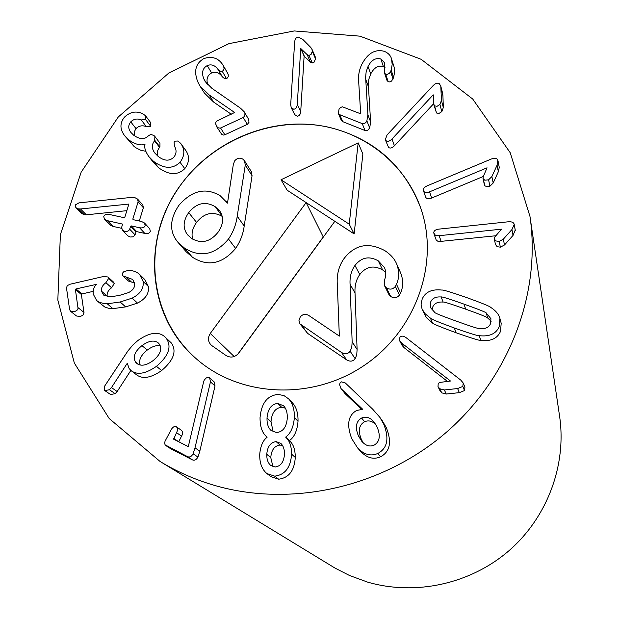 <?xml version="1.0" encoding="UTF-8"?>
<svg xmlns="http://www.w3.org/2000/svg" width="619" height="619" viewBox="0 0 619 619"><rect width="100%" height="100%" fill="white"/><g stroke="black" fill="none" stroke-linecap="round" stroke-linejoin="round"><path stroke-width="0.93" d="M362.247 123.622L339.738 114.693L338.322 113.416L339.026 109.269L340.527 107.505L342.361 106.801L360.699 113.819L358.711 82.141C358.045 75.928 359.113 69.939 361.914 64.183C367.771 53.188 375.238 48.901 384.314 51.323C388.19 52.963 390.589 55.47 391.533 58.867L392.183 64.399L391.216 70.14L389.475 73.336L386.883 74.543L385.738 74.326L384.492 72.949L384.67 62.867L380.84 59.006C375.687 57.552 371.423 60.043 368.042 66.481L366.162 71.758L365.62 77.251L367.918 114.879L366.742 121.556L364.568 123.576L362.247 123.622L365.009 130.516L342.74 121.657L341.34 120.395L338.322 113.416M391.533 58.867L394.156 67.169L394.597 71.92L393.638 77.599L391.216 70.14M393.638 77.599L391.587 81.066L389.73 81.925L388.221 81.739L386.983 80.377L384.492 72.949M385.01 67.471L383.37 66.566L380.84 59.006M383.37 66.566C378.279 65.119 374.062 67.587 370.719 73.955L368.854 79.178L368.328 84.617L370.611 121.866L367.918 114.879M370.611 121.866L369.698 128.056L366.99 121.138M369.698 128.056L367.655 130.292L365.009 130.516M386.047 140.683L385.304 139.662L387.053 134.934L433.076 85.662C435.59 83.17 437.71 82.567 439.413 83.844L440.79 86.142L441.448 100.363L439.931 104.495L437.076 106.298L434.553 105.872L433.733 104.054L433.215 94.831L391.974 139.012C389.645 141.333 387.664 141.89 386.047 140.683M433.71 103.644L394.411 145.767C392.106 148.065 390.156 148.614 388.554 147.415L385.304 139.662M440.79 86.142L442.67 93.477L442.933 95.813L441.061 88.502M442.933 95.813L443.32 107.551L441.448 100.363M443.32 107.551L441.819 111.637L439.931 104.495M441.819 111.637L439.003 113.416L436.511 112.998L434.553 105.872M436.511 112.998L433.857 104.673M433.339 95.303L433.215 94.831M423.543 190.853L423.466 190.66C422.947 188.81 424.154 187.217 427.095 185.87L491.223 159.052C494.658 157.775 496.84 158.108 497.784 160.042L497.08 165.172L491.873 176.57L488.577 179.82L484.778 180.206L482.998 178.489L483.215 176.74L487.06 167.803L429.594 191.82C426.445 192.996 424.425 192.679 423.543 190.853M483.346 176.446L431.629 198.049C428.518 199.217 426.522 198.892 425.64 197.09L425.516 196.703M498.009 160.793L499.262 167.393L498.341 171.726L497.08 165.172M498.341 171.726L493.196 183L491.873 176.57M493.196 183L489.939 186.211L488.577 179.82M489.939 186.211L486.998 186.737L484.948 185.839L483.106 178.821M484.53 185.22L484.383 184.547M433.764 232.968C433.718 230.895 435.374 229.618 438.716 229.138L508.307 221.788C511.812 221.548 513.778 222.43 514.211 224.426L511.936 229.548L503.301 239.205L499.115 241.418L495.842 240.946L494.225 238.81L494.991 236.806L501.522 229.162L438.6 235.754L435.312 235.197L433.764 232.968M515.225 230.09L513.035 235.421L511.936 229.548M513.035 235.421L504.508 244.969L503.301 239.205M504.508 244.969L500.369 247.159L499.115 241.418M500.369 247.159L497.134 246.695L495.533 244.582M495.912 235.746L439.467 241.526L437.672 241.147L436.202 240.04L433.904 233.665M375.834 424.626C372.274 420.997 368.514 420.038 364.545 421.748L361.651 418.018C366.324 416.084 370.611 417.624 374.503 422.638L377.126 427.064C380.755 435.791 379.733 441.827 374.085 445.162C369.698 446.995 365.589 445.703 361.767 441.285L358.447 435.938C354.911 427.265 355.979 421.291 361.651 418.018M364.545 421.748C358.943 424.982 357.89 430.886 361.388 439.467L358.447 435.938M361.388 439.467L363.283 442.879M341.317 381.838L345.356 382.991L372.715 409.221L379.749 417.206L383.633 423.891C389.421 438.414 387.494 448.257 377.869 453.433C370.812 456.567 364.034 454.702 357.534 447.846L351.731 438.623C346.423 424.673 348.087 415.279 356.714 410.436L362.757 409.329L340.999 388.562L339.63 384.739L339.986 383.122L341.317 381.838M379.749 417.206L382.434 420.951L386.271 427.559L383.633 423.891M386.271 427.559C391.997 441.92 390.102 451.653 380.592 456.768L377.869 453.433M380.592 456.768C373.613 459.863 366.912 458.014 360.49 451.236L357.534 447.846M361.705 409.422L345.031 393.576L341.92 389.537M345.031 393.576L340.999 388.562M276.128 441.618L280.848 443.413C283.37 445.873 284.585 449.518 284.485 454.346C283.812 462.06 280.693 466.277 275.115 467.005L270.712 465.434C267.981 463.027 266.665 459.321 266.774 454.307C267.408 446.593 270.526 442.368 276.128 441.618L280.012 445.053C274.48 445.788 271.393 449.967 270.774 457.596L266.774 454.307M282.55 445.533L280.012 445.053M280.09 445.053L276.206 441.618M270.774 457.596L272.917 466.618M285.328 408.153L281.622 407.263L277.784 403.402L283.641 405.855C286.218 408.579 287.44 412.633 287.301 418.011C286.582 427.025 282.991 431.876 276.523 432.565L271.014 430.437C268.197 427.752 266.866 423.62 267.013 418.042C267.81 408.966 271.401 404.091 277.784 403.402M281.622 407.263C275.316 407.936 271.772 412.765 270.99 421.732L267.013 418.042M270.99 421.732L273.196 431.845M278.171 394.442L283.966 395.595L288.64 398.868C292.632 403.131 294.536 409.36 294.358 417.546C293.584 427.002 290.682 433.517 285.668 437.091L286.187 437.788C289.723 440.945 291.51 446.392 291.564 454.129C290.706 467.469 285.088 474.812 274.72 476.15L266.921 473.566C261.852 469.349 259.462 462.842 259.748 454.06C260.537 445.912 262.974 440.333 267.075 437.308L266.425 436.542C262.123 432.836 259.995 426.514 260.042 417.593C261.404 403.07 267.447 395.355 278.171 394.442M288.64 398.868L292.361 402.783C296.308 407 298.196 413.159 298.025 421.253L294.358 417.546M298.025 421.253C297.259 430.6 294.396 437.045 289.437 440.581L285.668 437.091M286.187 437.788L289.955 441.262C293.452 444.388 295.224 449.773 295.278 457.433L291.564 454.129M295.278 457.433C294.435 470.618 288.887 477.876 278.635 479.199L274.72 476.15M278.635 479.199L270.929 476.638L266.921 473.566M209.183 377.567L209.694 377.915L210.445 381.869L195.008 447.846L193.097 453.781C191.55 456.574 189.7 457.526 187.549 456.644L165.08 444.821L164.639 443.003L165.041 441.239L171.061 429.896C172.701 427.002 174.457 425.957 176.33 426.746L177.545 428.077L177.653 430.166L173.668 439.204L188.292 446.624L203.504 382.287L204.154 380.298L205.802 378.271L207.311 377.443L209.183 377.567M209.694 377.915L214.29 382.031L215.025 385.939L210.445 381.869M215.025 385.939L199.813 451.189L195.008 447.846M199.813 451.189L197.933 457.054C196.401 459.809 194.567 460.753 192.439 459.878L187.549 456.644M192.439 459.878L170.697 448.721M181.321 430.313L182.528 431.629L182.535 434.167L178.721 441.773M293.692 109.215L291.185 107.621L290.706 104.526L294.636 42.115C294.984 38.873 296.246 37.186 298.404 37.07L302.737 39.361L310.769 47.454L311.883 49.033L312.278 51.253L311.225 54.224L308.982 55.431L307.148 54.642L300.726 48.475L297.267 104.433C296.95 107.489 295.758 109.083 293.692 109.215M311.883 49.033L315.164 56.639L315.543 58.844L313.98 62.326L312.293 62.968L310.475 62.194L304.122 56.081L300.726 111.474C300.416 114.5 299.24 116.078 297.19 116.202L294.714 114.623L291.185 107.621M315.543 58.844L312.278 51.253M312.293 62.968L308.982 55.431M310.475 62.194L307.148 54.642M304.269 56.074L300.873 48.475M304.122 56.081L300.726 48.475M243.244 117.502L220.24 128.164L217.532 127.676L215.644 123.932L215.822 122.345L216.704 121.131L234.609 112.488L209.183 94.97L199.829 85.778L197.801 81.901C193.6 71.185 195.619 63.409 203.86 58.557C212.216 55.911 218.577 58.078 222.948 65.049L224.155 68.175L223.25 70.705L220.882 71.556L218.159 69.63C215.048 65.258 211.404 63.912 207.226 65.583C202.498 68.291 201.376 72.763 203.875 79L205.229 81.615L211.907 88.324L240.559 108.232L244.288 111.892L244.938 113.501L244.83 115.838L243.244 117.502L247.298 124.373L224.875 134.772L223.281 135.074L221.61 134.207L216.604 126.624M231.282 114.252L213.586 102.042L209.183 94.97M213.586 102.042L204.316 92.935L199.829 85.778M227.188 72.431L228.241 74.659L228.241 76.725L226.879 78.497L224.852 78.799L222.445 76.957L218.159 69.63M222.445 76.957C219.366 72.632 215.76 71.293 211.628 72.949L207.226 65.583M211.628 72.949C207.311 75.356 206.034 79.34 207.806 84.904M244.288 111.892L248.327 118.817L244.675 112.65M248.706 119.575L248.977 122.369L247.298 124.373M180.036 162.279C172.771 169.25 163.919 168.925 153.473 161.304L148.854 156.622C145.442 151.701 144.157 147.686 144.985 144.567L144.831 144.444C140.111 145.697 134.772 144.188 128.806 139.909L124.86 135.963C119.792 129.464 119.66 123.181 124.465 117.13C130.183 111.807 136.296 110.685 142.796 113.788L145.535 115.745L145.581 119.482L141.256 119.939C137.31 118.283 133.805 118.925 130.756 121.85C128.032 125.2 128.094 128.752 130.934 132.489L133.58 135.128C139.623 139.546 144.583 139.762 148.459 135.793L150.788 134.385L153.969 135.538L154.943 136.528L154.572 140.83C151.5 144.622 151.609 148.715 154.897 153.11L158.015 156.274C164.151 161.087 169.413 161.404 173.792 157.234C176.593 153.667 176.779 149.945 174.349 146.061L174.125 141.821L175.038 141.147L177.699 141.016L180.609 143.268C185.089 149.403 184.895 155.74 180.036 162.279L184.795 168.654C177.614 175.548 168.855 175.223 158.518 167.672L153.473 161.304M158.518 167.672L153.938 163.029L148.854 156.622M145.798 151.276L140.908 150.34L135.809 147.74L134.091 146.471L128.806 139.909M134.091 146.471L124.86 135.963M145.535 115.745L150.626 122.562L150.672 126.268L146.393 126.709L141.256 119.939M146.393 126.709C142.486 125.069 139.02 125.703 136.002 128.597L130.756 121.85M136.002 128.597L134.184 132.009L134.346 135.7M154.943 136.528L159.95 143.144L159.926 147.028L159.586 147.407L154.572 140.83M159.586 147.407C157.311 150.084 156.793 153.048 158.023 156.282M185.174 149.597L180.609 143.268M185.344 149.837C189.785 155.911 189.6 162.186 184.795 168.654M132.799 219.141L133.286 219.699L141.48 221.486L144.537 223.018L145.148 225.618C144.428 227.56 142.563 228.264 139.569 227.73L131.367 225.935L130.624 226.214L129.549 229.572L128.574 230.763L126.663 231.498L124.775 231.374L122.361 230.152L121.664 227.428L122.516 224.093L107.366 220.666L104.433 219.265L103.752 216.557C104.433 214.623 106.282 213.926 109.292 214.453L124.017 217.671L124.759 217.393L128.876 204.069L80.478 208.967L78.334 208.866L75.874 207.667L75.131 205.013L79 202.854L129.325 197.623L134.872 197.647L137.596 199.078L138.13 201.802L132.799 219.141L133.309 219.699M144.537 223.018L149.721 228.751L150.332 231.32C149.62 233.239 147.779 233.936 144.807 233.409L136.698 231.622L135.956 231.901L135.05 234.856L129.704 229.2M135.05 234.856L133.255 236.806L130.176 237.007L127.785 235.793L122.361 230.152M121.556 228.295L112.944 226.399L110.035 225.007L104.433 219.265M126.833 210.669L86.327 214.801L80.478 208.967M86.327 214.801L84.207 214.7L81.77 213.516L75.874 207.667M137.596 199.078L142.834 205.051L143.368 207.744L138.13 201.802M143.368 207.744L139.298 221.006M143.097 281.382C144.026 288.338 140.374 293.924 132.141 298.141L120.14 301.995L107.242 303.782L104.441 303.62L99.721 302.443L96.688 300.602L93.175 293.971C92.881 289.638 94.08 286.411 96.757 284.291L75.975 288.941L75.394 289.506L78.056 308.455L76.872 310.498L74.265 311.713L70.496 311.241L69.607 309.577L66.488 287.951L67.254 285.638L70.063 284.229L103.574 276.484L107.954 276.995L108.673 278.418L105.911 282.682C102.522 285.181 101.052 288.021 101.493 291.185L103.535 295.062L109.764 296.857L119.142 295.503L128.458 292.632C133.054 290.303 135.104 287.201 134.609 283.34L132.667 279.432L123.019 275.904L122.423 274.735L122.779 272.824L123.885 271.633L128.071 270.457C132.83 270.371 136.683 271.702 139.615 274.457L143.097 281.382L148.351 286.504C149.272 293.383 145.658 298.907 137.519 303.086L125.649 306.885L112.898 308.649L107.242 303.782M112.898 308.649L108.441 308.223L104.789 307.016L96.688 300.602M93.105 291.379L81.948 293.948L81.375 294.512L84.037 312.858L82.853 315.28L80.277 316.479L76.547 316.007L70.496 311.241M107.954 276.995L113.579 282.148L114.291 283.548L111.559 287.773L105.911 282.682M111.559 287.773C108.209 290.241 106.754 293.05 107.195 296.176L107.288 296.679M134.462 282.604L131.445 282.04L126.021 276.879M131.445 282.04L128.481 281.072L123.019 275.904M139.615 274.457L144.9 279.649L148.351 286.504M160.22 345.758C156.452 345.046 152.135 346.478 147.276 350.052L141.96 345.619C148.722 340.744 154.123 339.816 158.162 342.833L159.284 344.04C162.356 349.224 160.244 354.78 152.947 360.722C146.409 365.442 141.109 366.417 137.054 363.647L135.576 362.115C132.574 357.016 134.702 351.515 141.96 345.619M138.803 364.661L135.576 362.115M147.276 350.052C140.799 355.275 138.447 360.281 140.227 365.071M166.441 338.593C171.912 346.779 168.585 356.026 156.46 366.332C145.844 373.714 137.488 375.222 131.383 370.851L129.17 368.615L127.274 363.245L111.482 387.571L109.462 389.738L104.804 390.581L104.201 389.978L104.735 385.985L127.955 350.88L133.008 344.845L138.006 340.427C149.38 332.48 158.255 331.204 164.623 336.597L171.478 343.119C176.895 351.221 173.606 360.366 161.629 370.557L156.46 366.332M161.629 370.557C151.137 377.845 142.865 379.331 136.83 375.013L131.383 370.851M130.857 370.425L117.161 391.541L111.482 387.571M117.161 391.541L115.165 393.684L110.561 394.512L104.804 390.581M164.623 336.597L171.478 343.119M399.889 337.27C401.367 335.645 403.456 335.8 406.157 337.719L460.745 380.074L463.221 383.014L462.811 386.442L457.596 388.546L444.357 389.962L439.769 388.763L438.004 386.635L438.221 383.385L440.241 382.38L450.493 381.033L401.716 343.096L399.681 340.829L399.889 337.27M463.221 383.014L464.923 387.169L464.521 390.566L459.36 392.647L457.596 388.546M459.36 392.647L446.284 394.04L444.357 389.962M446.284 394.04L441.742 392.856L439.769 388.763M441.742 392.856L440.001 390.744L438.004 386.635M447.568 381.497L404.122 347.677L402.102 345.433L399.681 340.829M491.169 321.253L487.664 317.965C487.679 317.346 480.359 314.413 465.689 309.167C450.988 303.952 443.459 301.592 443.111 302.087C437.741 301.662 434.267 303.349 432.681 307.132L432.077 310.104M434.84 312.487L430.569 307.713L430.623 302.087C432.224 298.257 435.745 296.555 441.177 296.981C441.533 296.478 449.139 298.861 464.018 304.13C478.858 309.43 486.263 312.386 486.248 313.005L490.937 318.739L490.612 323.505C489.01 327.381 485.451 329.099 479.942 328.65C479.516 329.13 471.871 326.716 457.008 321.4C442.136 316.054 434.747 313.075 434.84 312.487M443.111 302.087L441.177 296.981M487.664 317.965L486.248 313.005M422.173 299.07C425.299 291.959 431.861 288.957 441.873 290.056C442.933 289.707 451.205 292.207 466.68 297.569C482.054 303.14 490.055 306.405 490.681 307.364C495.734 310.614 498.821 314.297 499.928 318.421L499.239 326.584C496.121 333.811 489.467 336.837 479.284 335.676C478.131 336.001 469.813 333.448 454.323 328C438.917 322.329 430.948 319.033 430.406 318.104L425.238 313.856L422.088 309.16L421.067 304.231L422.173 299.07M499.928 318.421L501.189 323.319L500.508 331.397C497.421 338.539 490.852 341.533 480.785 340.373L479.284 335.676M480.785 340.373C479.648 340.698 471.423 338.16 456.118 332.774C440.89 327.157 433.006 323.892 432.472 322.971L430.406 318.104M432.472 322.971L426.267 317.485L422.088 309.16M215.544 485.698C195.743 480.004 177.258 471.933 160.081 461.472L109.192 418.529L74.342 363.067L57.838 300.06L60.368 234.725L81.182 172.144L118.322 116.929L168.825 73.042L228.922 43.639L294.249 30.95L359.995 36.165L421.144 59.3L472.738 99.055L510.234 152.761L529.957 216.364C541.346 293.135 509.391 377.869 445.897 432.681C382.279 487.339 292.044 507.541 215.544 485.698M329.741 127.46C373.744 138.695 403.975 165.304 420.44 207.288C440.271 262.394 416.154 331.211 363.082 366.177C310.204 401.429 237.425 396.818 194.397 357.078C150.185 316.704 142.471 247.205 174.001 195.093C205.315 142.819 271.315 113.942 329.741 127.46M160.081 461.472L334.995 568.08L349.549 575.515L367.539 582.092C415.326 596.043 470.355 584.057 508.934 550.74C547.42 517.306 566.772 464.977 559.599 416.301L529.957 216.364M358.177 142.865L362.866 154.03L354.145 233.912L349.224 224.171L358.177 142.865L281.034 179.773L349.224 224.171M323.311 237.092L306.126 202.583L334.825 221.308L238.702 353.147C234.988 357.333 230.81 358.153 226.159 355.592L211.419 345.317C207.93 341.843 207.543 337.889 210.267 333.455L306.126 202.583L287.177 190.219L281.034 179.773M354.145 233.912L334.825 221.308M181.909 183.294C211.713 143.353 262.727 120.156 311.69 124.558C360.598 129.085 404.083 161.389 420.44 207.288C440.271 262.394 416.154 331.211 363.082 366.177C310.204 401.429 237.425 396.818 194.397 357.078C145.945 314.05 141.619 235.646 181.909 183.294M244.536 160.839L251.322 171.571L252.057 175.711L244.188 226.005C243.166 234.036 240.311 241.503 235.638 248.405C222.345 264.042 207.945 266.982 192.439 257.233L186.187 251.763L178.117 242.509L184.477 248.072C200.254 257.984 214.917 254.974 228.481 239.05C233.255 232.009 236.164 224.411 237.216 216.232L245.279 165.049L244.536 160.839L242.841 159.16C239.948 157.435 237.239 157.984 234.725 160.785L233.332 164.406L227.498 203.117L220.217 195.759C205.756 187.162 191.983 190.35 178.906 205.322C169.444 219.536 169.18 231.932 178.117 242.509M385.676 272.383L382.658 269.954C373.744 264.94 366.115 266.456 359.794 274.503C356.188 279.548 354.594 285.699 355.02 292.949L357.101 349.472L356.737 354.919L355.136 358.68C353.031 361.473 350.207 361.875 346.655 359.887L307.604 333.37L299.96 323.861L341.495 352.466C345.116 354.486 347.994 354.076 350.137 351.228L351.77 347.398L352.149 341.843L350.068 284.283C349.65 276.894 351.275 270.635 354.95 265.497C361.403 257.287 369.172 255.74 378.255 260.839L384.445 267.54C386.14 271.37 386.14 275.633 384.438 280.337L384.554 285.761L386.372 287.812C389.9 289.916 392.895 289.444 395.348 286.396L396.493 284.291C399.379 277.807 399.387 270.913 396.5 263.601C394.481 258.843 390.666 254.564 385.049 250.772C368.769 241.874 355.12 244.443 344.102 258.479C338.794 265.961 336.543 274.766 337.332 284.879L339.344 336.102L308.92 315.566C305.531 313.578 302.629 314.081 300.207 317.06L298.962 320.541L299.96 323.861M396.5 263.601L400.555 272.685C403.395 279.865 403.395 286.636 400.563 293.004L399.448 295.07C397.034 298.056 394.102 298.52 390.643 296.447L388.856 294.427L384.554 285.761M218.027 232.28C210.127 242.021 201.314 244.072 191.596 238.439L187.634 234.887C182.628 228.287 182.984 220.867 188.71 212.619C196.525 202.986 205.33 200.989 215.118 206.63L219.73 210.963C224.039 217.315 223.467 224.426 218.027 232.28M222.229 216.379C212.696 211.033 204.138 213.037 196.556 222.407L188.71 212.619M196.556 222.407C192.439 228.14 191.155 233.711 192.695 239.12M222.167 216.124L215.118 206.63M244.188 226.005L237.216 216.232M235.638 248.405L228.481 239.05M346.655 359.887L341.495 352.466M400.563 293.004L396.493 284.291M382.658 269.954L378.255 260.839M359.794 274.503L354.95 265.497M357.101 349.472L352.149 341.843M323.211 237.031L237.711 354.3M342.74 121.657L339.738 114.693M393.05 79.116L390.62 71.68M388.221 81.739L385.738 74.326M370.719 73.955L368.042 66.481M368.39 86.59L365.69 79.24M394.411 145.767L391.974 139.012M431.629 198.049L429.594 191.82M515.325 230.639L514.25 224.712M441.138 241.48L439.196 235.707M197.933 457.054L193.097 453.781M171.262 449.092L166.132 445.742M181.684 436.24L176.686 432.743M178.659 441.734L173.684 438.345M300.726 111.474L297.267 104.433M224.875 134.772L220.573 128.025M227.924 73.754L223.699 66.388M226.523 78.69L222.283 71.371M206.893 83.898L203.875 79M150.672 126.268L145.581 119.482M159.926 147.028L154.912 140.451M144.807 233.409L139.569 227.73M136.698 231.622L131.367 225.935M135.956 231.901L130.624 226.214M122.593 224.418L122.09 223.9M112.944 226.399L107.366 220.666M84.207 214.7L78.334 208.866M137.519 303.086L132.141 298.141M125.649 306.885L120.14 301.995M81.948 293.948L75.975 288.941M81.375 294.512L75.394 289.506M84.006 312.448L78.033 307.643M114.291 283.548L108.673 278.418M107.195 296.176L101.493 291.185M115.165 393.684L109.462 389.738M464.521 390.566L462.811 386.442M404.122 347.677L401.716 343.096M465.689 309.167L464.018 304.13M456.118 332.774L454.323 328M192.439 257.233L184.477 248.072M252.057 175.711L245.279 165.049M307.604 333.37L301.716 325.486M399.448 295.07L395.348 286.396M390.643 296.447L386.372 287.812M355.02 292.949L350.068 284.283M355.136 358.68L350.137 351.228M210.267 333.455L234.183 356.544M423.466 190.66L425.57 196.896M482.998 178.489L484.422 184.895M514.211 224.426L515.294 230.361M494.272 239.073L495.579 244.838M266.425 436.542L267.083 437.115M165.838 445.564L170.96 448.914M176.694 426.963L181.684 430.53M223.273 65.544L227.498 72.918M180.524 143.151L185.259 149.721M227.39 203.14L225.858 201.005M212.603 346.168L211.419 345.317"/></g></svg>
